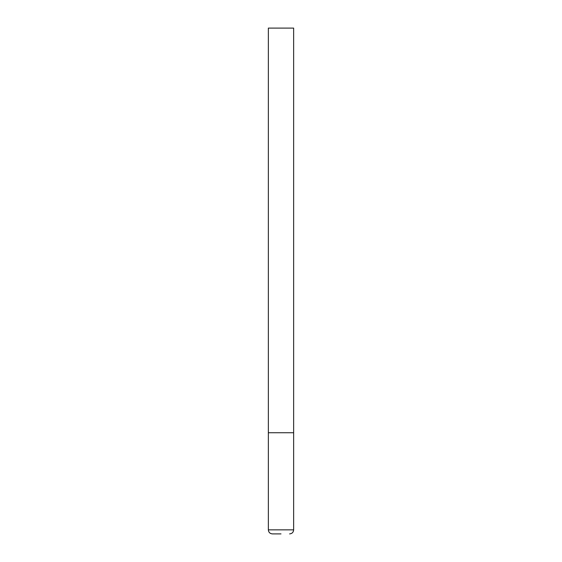 <?xml version="1.0" encoding="UTF-8"?>
<svg xmlns="http://www.w3.org/2000/svg" width="562" height="562" viewBox="0 0 562 562"><rect width="100%" height="100%" fill="white"/><g stroke="black" fill="none" stroke-linecap="round" stroke-linejoin="round"><path stroke-width="0.84" d="M268.355 529.854L293.645 529.854L293.645 432.74L268.355 432.74L293.645 432.74L293.645 28.1L268.355 28.1L268.355 529.854C268.594 532.312 269.943 533.661 272.401 533.9L281 533.9M293.645 529.854C293.406 532.312 292.057 533.661 289.599 533.9"/></g></svg>
